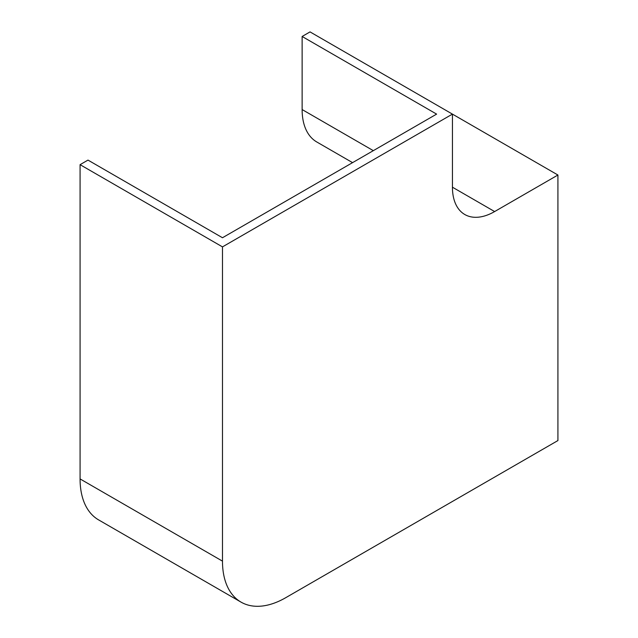 <?xml version="1.0" encoding="UTF-8"?>
<svg xmlns="http://www.w3.org/2000/svg" width="638" height="638" viewBox="0 0 638 638"><rect width="100%" height="100%" fill="white"/><g stroke="black" fill="none" stroke-linecap="round" stroke-linejoin="round"><path stroke-width="0.96" d="M80.077 478.923A89.503 51.678 120 0 0 98.611 519.898L241.02 602.112A89.503 51.678 120 0 0 285.768 597.678L557.923 440.555L557.923 175.019L310.036 31.9L302.125 36.47L436.615 114.114L222.479 237.743L87.988 160.098L80.077 164.668L80.077 478.923L222.479 561.137A89.503 51.678 120 0 0 241.02 602.112M557.923 175.019L494.633 211.561A59.669 34.452 -60 0 1 464.799 214.52A59.669 34.452 -60 0 1 452.438 187.197L452.438 114.114L222.479 246.882L80.077 164.668M222.479 246.882L222.479 561.137M352.567 162.642L316.799 141.987A70.858 40.912 -60 0 1 302.125 109.553L302.125 36.47M494.633 211.561L452.438 187.197M373.326 150.656L302.125 109.553"/></g></svg>
